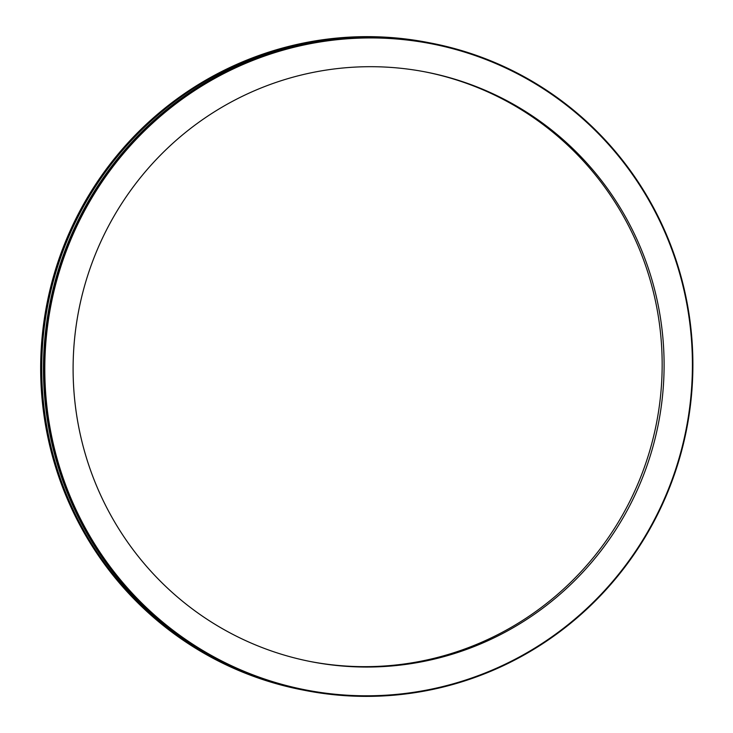 <?xml version="1.0" encoding="UTF-8"?>
<svg xmlns="http://www.w3.org/2000/svg" width="733" height="733" viewBox="0 0 733 733"><rect width="100%" height="100%" fill="white"/><g stroke="black" fill="none" stroke-linecap="round" stroke-linejoin="round"><path stroke-width="1.1" d="M689.698 407.264A329.135 323.601 -78.9 0 1 171.843 629.381A329.135 323.601 -78.9 0 1 244.272 63.963A329.135 323.601 -78.9 0 1 689.698 407.264M690.174 407.319A329.74 324.188 101.1 0 0 431.819 43.247A329.74 324.188 101.1 0 0 50.339 304.598A329.74 324.188 101.1 0 0 305.175 690.449A329.74 324.188 101.1 0 0 690.174 407.319M661.624 403.736A300.365 295.307 -78.9 0 1 310.929 661.642A300.365 295.307 -78.9 0 1 78.788 310.16A300.365 295.307 -78.9 0 1 426.285 72.1A300.365 295.307 -78.9 0 1 661.624 403.736M305.175 690.449L304.534 690.321A329.74 324.188 -78.9 0 1 49.697 304.47A329.74 324.188 -78.9 0 1 431.169 43.128L431.819 43.247M303.673 690.156A329.74 324.188 -78.9 0 1 302.811 689.991L301.739 689.78A329.74 324.188 -78.9 0 1 46.903 303.92A329.74 324.188 -78.9 0 1 428.374 42.578L429.456 42.789A329.74 324.188 -78.9 0 1 430.308 42.954M302.811 689.991A329.74 324.188 -78.9 0 1 47.975 304.131A329.74 324.188 -78.9 0 1 429.456 42.789M425.314 71.916A300.365 295.307 -78.9 0 1 659.691 403.361A300.365 295.307 -78.9 0 1 309.958 661.45"/></g></svg>
